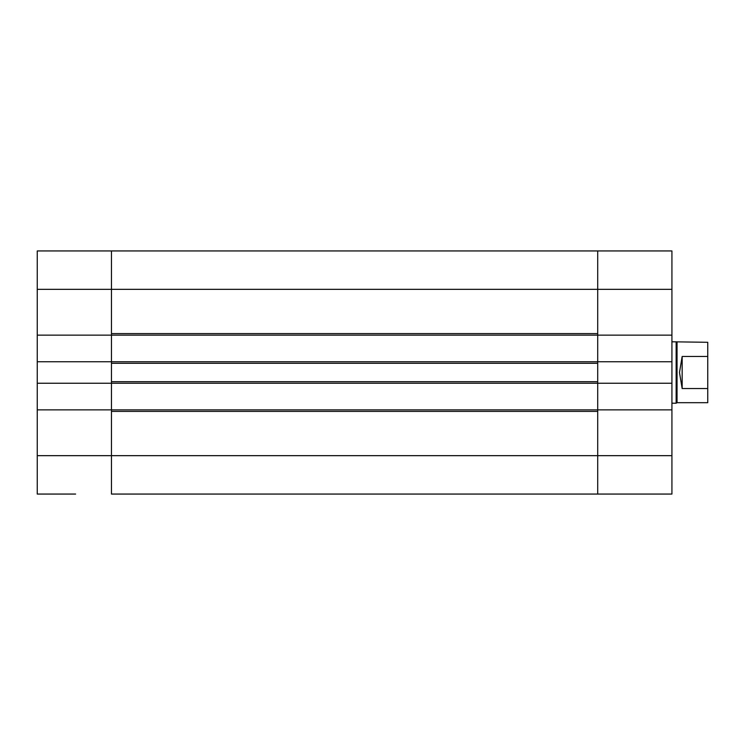 <?xml version="1.0" encoding="UTF-8"?>
<svg xmlns="http://www.w3.org/2000/svg" width="745" height="745" viewBox="0 0 745 745"><rect width="100%" height="100%" fill="white"/><g stroke="black" fill="none" stroke-linecap="round" stroke-linejoin="round"><path stroke-width="1.12" d="M75.636 494.056L37.25 494.056L75.636 494.056M111.461 361.753L111.461 383.247L597.704 383.247L597.704 409.862L597.704 361.753L111.461 361.753L111.461 335.138L597.704 335.138L597.704 361.753L597.704 250.944L597.704 333.602L111.461 333.602L111.461 250.944L111.461 361.753L37.25 361.753L37.25 494.056M111.461 383.247L111.461 409.862L111.461 383.247L37.25 383.247M597.704 383.247L671.925 383.247L671.925 250.944L37.25 250.944L37.25 361.753M111.461 335.138L37.25 335.138M111.461 409.862L111.461 455.67L111.461 411.398L597.704 411.398L597.704 455.67L597.704 409.862L37.25 409.862M622.019 494.056L111.461 494.056L671.925 494.056L671.925 455.67L597.704 455.67L597.704 494.056L597.704 455.67L111.461 455.67L111.461 494.056L111.461 455.67L37.25 455.67M597.704 363.29L597.704 381.71L111.461 381.71L111.461 363.29L597.704 363.29M682.159 388.527L679.496 372.5L682.159 356.473L682.159 388.527L707.75 388.527L707.75 342.3L671.925 341.787M682.159 356.473L707.75 356.473M707.75 388.527L707.75 402.7L677.037 402.7L677.037 342.3M677.037 402.7L676.153 403.213L676.153 341.787M645.049 494.056L671.925 494.056M597.704 361.753L671.925 361.753M671.925 455.67L671.925 383.247M597.704 409.862L671.925 409.862M597.704 335.138L671.925 335.138M671.925 289.33L37.25 289.33M676.153 403.213L671.925 403.213"/></g></svg>
